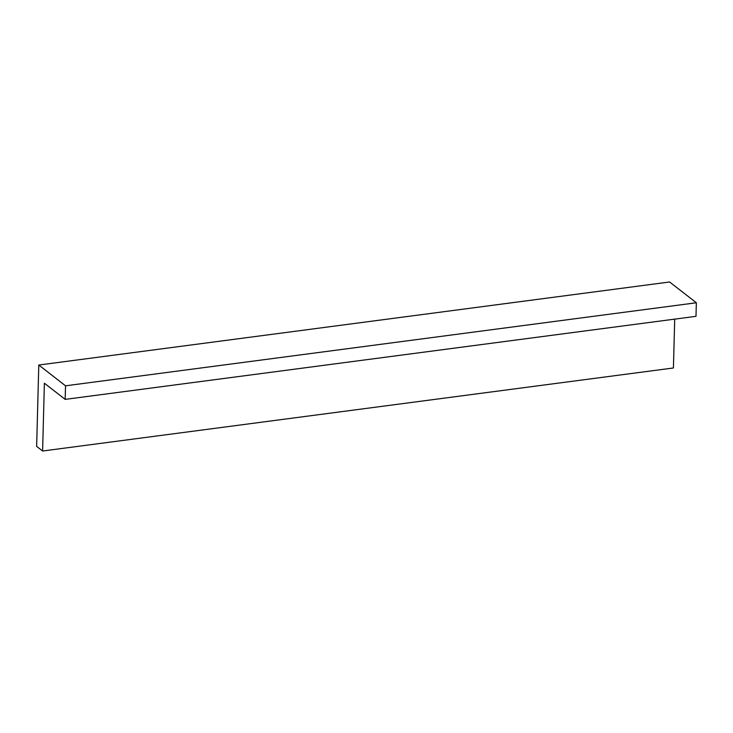 <?xml version="1.0" encoding="UTF-8"?>
<svg xmlns="http://www.w3.org/2000/svg" width="733" height="733" viewBox="0 0 733 733"><rect width="100%" height="100%" fill="white"/><g stroke="black" fill="none" stroke-linecap="round" stroke-linejoin="round"><path stroke-width="1.1" d="M674.708 319.13L673.425 367.975L42.606 451.015L44.383 383.212L65.173 399.375L695.993 316.326L696.35 302.766L669.605 281.985L38.785 365.025L65.53 385.815L696.35 302.766M65.53 385.815L65.173 399.375M42.606 451.015L36.65 446.388L38.785 365.025"/></g></svg>
